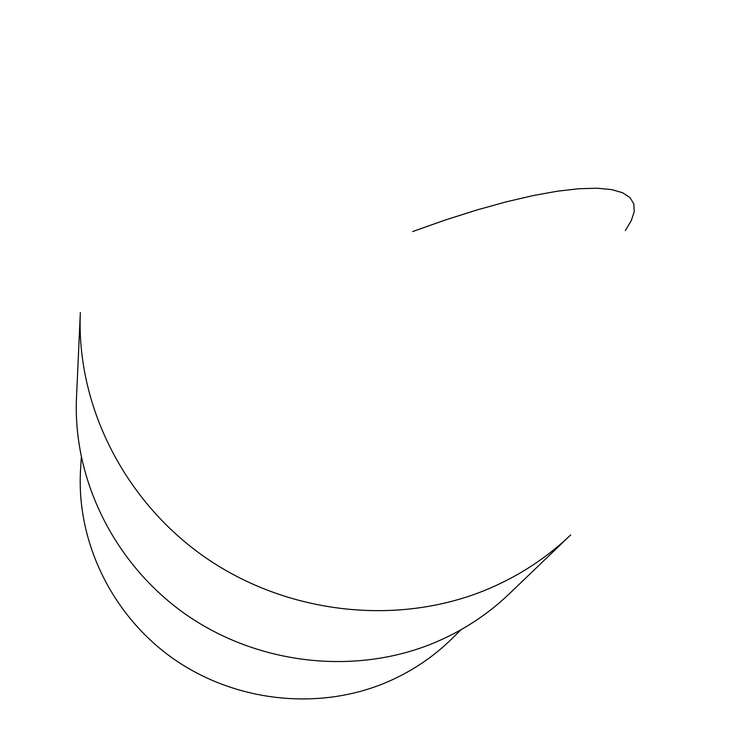 <?xml version="1.0" encoding="UTF-8"?>
<svg xmlns="http://www.w3.org/2000/svg" width="736" height="736" viewBox="0 0 736 736"><rect width="100%" height="100%" fill="white"/><g stroke="black" fill="none" stroke-linecap="round" stroke-linejoin="round"><path stroke-width="1.1" d="M76.489 397.79C72.8 480.415 115.046 565.239 186.677 615.029C258.428 664.626 354.439 675.354 432.805 643.411C461.638 631.525 487.085 615.048 509.137 593.961L570.694 534.906C545.928 558.596 517.261 577.098 484.693 590.428C396.18 626.272 287.15 613.916 205.592 557.676C124.172 501.216 76.185 405.37 80.344 312.57L76.489 397.79M81.273 457.516L80.528 470.405C76.415 541.926 111.982 615.388 173.08 658.545C234.296 701.518 316.71 710.921 384.284 683.266C409.897 672.667 432.418 657.837 451.858 638.774L461.058 629.712M412.657 231.555L445.4 219.972L476.762 210.018L506.239 201.839L533.352 195.528L557.713 191.148L579.011 188.72L597.006 188.214L611.542 189.566L622.527 192.712L629.933 197.515L633.806 203.854L634.23 211.582L631.341 220.542L625.315 230.58"/></g></svg>
